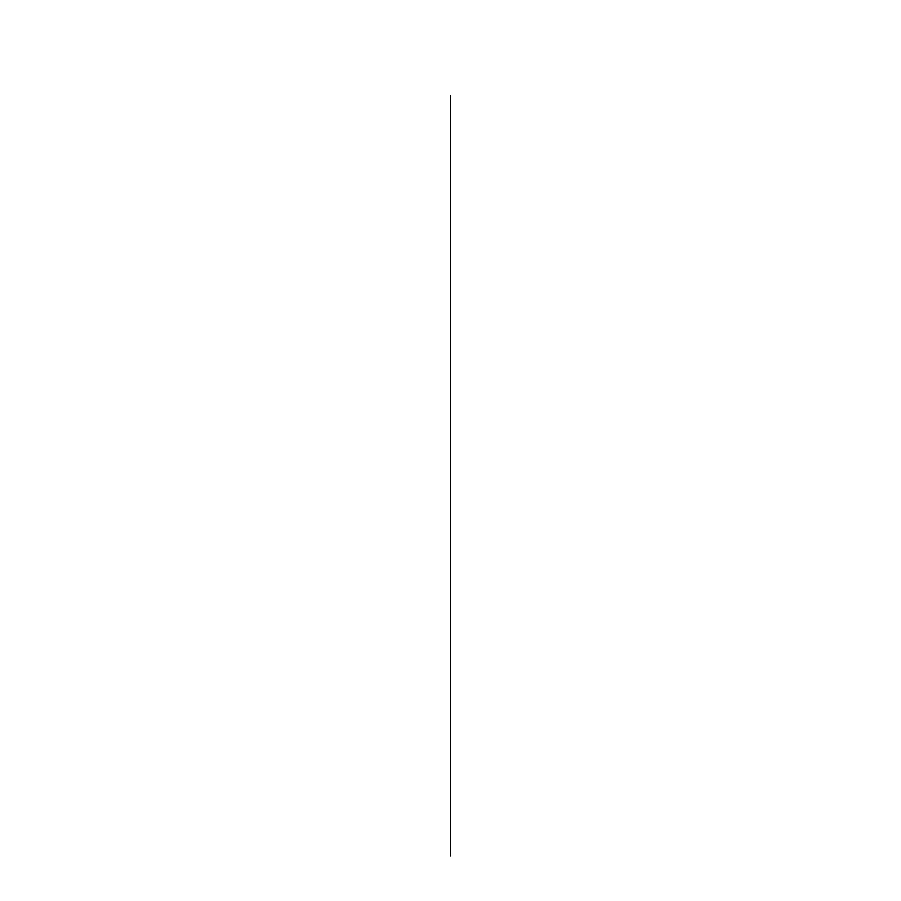 <?xml version="1.0" encoding="UTF-8"?>
<svg xmlns="http://www.w3.org/2000/svg" width="901" height="901" viewBox="0 0 901 901"><rect width="100%" height="100%" fill="white"/><g stroke="black" fill="none" stroke-linecap="round" stroke-linejoin="round"><path stroke-width="1.35" d="M450.5 95.731L450.5 855.95L450.5 95.731M450.5 280.211L450.5 620.789M450.5 516.036L450.5 369.41L450.5 516.036M450.5 450.5C450.5 495.527 450.5 495.527 450.5 450.5C450.5 405.473 450.5 405.473 450.5 450.5L450.5 284.479L450.5 450.5M450.5 318.774L450.5 470.716M450.5 557.877L450.5 641.591L450.5 557.877M450.5 366.786L450.5 534.214L450.5 366.786M450.5 343.123L450.5 259.409L450.5 343.123M450.5 588.139L450.5 306.824M450.5 317.49L450.5 594.176M450.5 578.802C450.5 596.642 450.5 596.642 450.5 578.802M450.5 322.198C450.5 304.358 450.5 304.358 450.5 322.198M450.5 308.592L450.5 339.001"/></g></svg>
